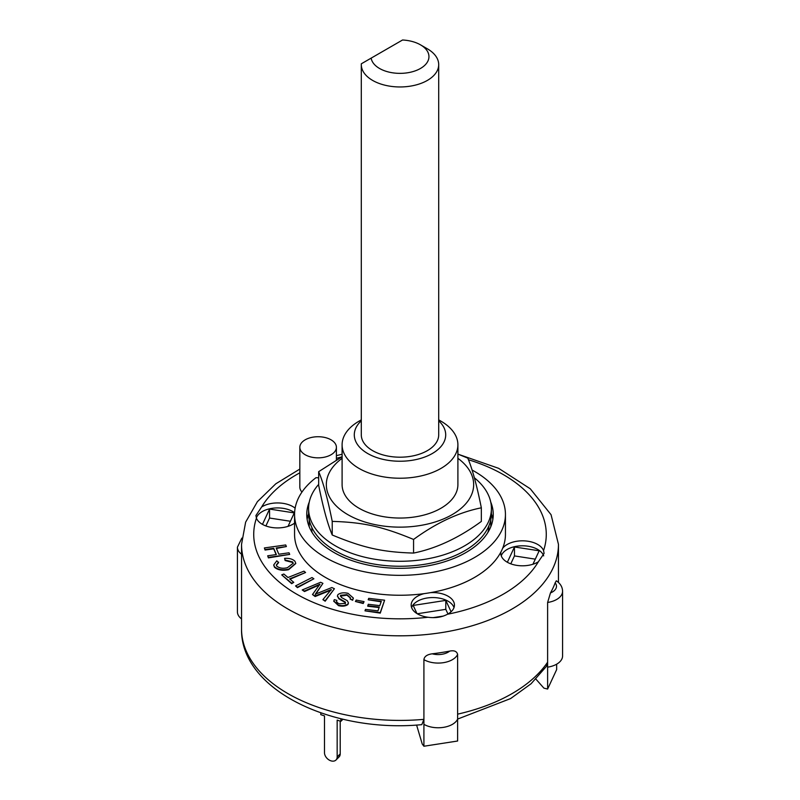 <?xml version="1.0" encoding="UTF-8"?>
<svg xmlns="http://www.w3.org/2000/svg" width="800" height="800" viewBox="0 0 800 800"><rect width="100%" height="100%" fill="white"/><g stroke="black" fill="none" stroke-linecap="round" stroke-linejoin="round"><path stroke-width="1.2" d="M423.91 719.36L423.91 724.34L423.91 719.36A158.46 91.49 180 0 1 287.95 693.62A158.46 91.49 180 0 1 241.54 628.92C240.31 689.74 332.27 733.29 421.81 724.66L423.91 719.36L423.91 659.65C424.33 656.47 427.1 654.52 432.21 653.81A158.46 91.49 0 0 0 449.68 651.11C454.17 650.18 456.81 651.29 457.62 654.43L457.62 741.02L423.91 746.24L422.23 743.99L416.59 725.04M490.74 502.06A93.25 53.84 180 0 1 493.25 514.47A93.25 53.84 180 0 1 435.68 564.21A93.25 53.84 180 0 1 334.06 552.54A93.25 53.84 180 0 1 306.75 514.47A93.25 53.84 180 0 1 309.26 502.06M307.15 519.45A93.25 53.84 180 0 1 308.58 513.81M491.42 513.81A93.25 53.84 180 0 1 492.85 519.45M490.81 519.54L490.81 526.69L490.81 519.54M488.48 531.46L488.14 531.46A88.98 51.37 180 0 1 487.89 532.47M312.11 532.47A88.98 51.37 180 0 1 311.86 531.46L311.52 531.46M309.19 526.69L309.19 519.54L309.19 526.69M438.7 420.81A45.71 26.39 180 0 1 428.5 455.48A45.71 26.39 180 0 1 367.68 453.51A45.71 26.39 180 0 1 361.3 420.81M438.7 64.61L438.7 434.85A38.7 22.34 180 0 1 400 457.19A38.7 22.34 180 0 1 361.3 434.85L361.3 64.61A38.7 22.34 0 0 0 400 86.96A38.7 22.34 0 0 0 438.7 64.61A38.7 22.34 0 0 0 427.37 48.81L420.47 44.83A28.95 16.71 180 0 1 412.25 71.79A28.95 16.71 180 0 1 371.16 58.12L402.55 40A28.95 16.71 180 0 1 420.47 44.83M361.3 419.87L359.06 421.16A57.9 33.43 0 0 0 342.1 444.8A57.9 33.43 0 0 0 359.06 468.44A57.9 33.43 0 0 0 422.16 475.68A57.9 33.43 0 0 0 457.9 444.8A57.9 33.43 0 0 0 440.94 421.16L438.7 419.87M472.07 470.03A105.44 60.87 180 0 1 505.44 514.47A105.44 60.87 180 0 1 400 575.34A105.44 60.87 180 0 1 294.56 514.47A105.44 60.87 180 0 1 316 477.68A18.28 10.56 180 0 0 318.66 477.75M505.44 514.47L505.44 534.38A105.44 60.87 180 0 1 502.65 548.28A105.44 60.87 180 0 1 500.94 551.96A105.44 60.87 180 0 1 430.46 592.65A105.44 60.87 180 0 1 424.09 593.64A105.44 60.87 180 0 1 294.56 534.38L294.56 514.47M305.19 454.75A18.28 10.56 180 0 1 299.83 447.29A18.28 10.56 180 0 1 318.12 436.73A18.28 10.56 180 0 1 336.4 447.29A18.28 10.56 180 0 1 325.11 457.04A18.28 10.56 180 0 1 305.19 454.75M301.97 492.05A18.28 10.56 180 0 1 299.83 487.1L299.83 447.29M502.65 548.28A21.64 12.49 180 0 1 524.54 540.88A21.64 12.49 180 0 1 543.56 550.57L544.09 553.39L538.35 561.79A21.64 12.49 180 0 1 507.15 562.15A21.64 12.49 180 0 1 500.81 553.32A21.64 12.49 180 0 1 500.94 551.96M430.46 592.65A21.64 12.49 180 0 1 454.45 605.07A21.64 12.49 180 0 1 447.48 614.25C441.84 617.26 435.36 618.26 428.05 617.26A21.64 12.49 180 0 1 417.51 613.9A21.64 12.49 180 0 1 411.17 605.07A21.64 12.49 180 0 1 424.09 593.64M294.56 523.15A21.64 12.49 180 0 1 262.25 524.26A21.64 12.49 180 0 1 256.44 518.18L255.91 515.51L261.65 506.96A21.64 12.49 180 0 1 295.13 508.15M379.12 607.55L367.75 606.23L368.25 604.29L379.79 605.63L381.3 601.31L368.21 599.79L368.71 598.35L384.61 600.2L380.26 612.62L364.99 610.84L365.49 609.4L377.96 610.85L379.28 607.07L367.75 605.73M381.13 601.79L368.21 599.79M384.61 600.2L380.26 613.12L364.99 610.84M276.16 554.6L273.72 548.83L265.07 550.04L264.39 547.94L285.71 544.95L286.39 546.55L276.19 547.98L278.83 554.23L289.02 552.79L289.7 554.4L268.38 557.39L267.7 555.79L276.35 554.57L273.72 548.33L265.07 549.55L264.39 547.94M286.39 546.55L276.39 548.45M289.7 554.4L268.38 557.89L267.7 555.79M293.77 582.35L291.68 583.68L281.74 574.87L283.84 574.04L287.99 577.51L303.96 571.15L305.58 572.51L289.62 578.87L293.77 582.35L291.68 583.18L281.74 574.87M305.58 572.51L290.02 579.21M364.05 601.63L363.23 603.52L355.41 601.47L356.23 600.08L364.05 601.63L363.23 603.02L355.41 601.47M313.89 578.78L297.43 587.65L295.54 585.91L312 577.54L313.89 578.78L297.43 587.15L295.54 585.91M295.76 563.56L288.63 569.69C282.46 570.93 277.73 570.09 274.42 567.18L273.77 565.12M278.6 562.15L276.36 564.99L276.78 566.14C279.49 568.25 283.04 568.77 287.43 567.7L293.19 563.24L292.71 561.97L285.12 560.03L284.6 558.35C289.2 558.08 292.64 559.03 294.91 561.21L295.77 563.31L288.63 569.2C282.46 570.43 277.73 569.59 274.42 566.68L273.76 564.87L276.81 560.81L278.6 562.65L276.38 565.24M293.18 563.49L292.71 562.46L285.12 560.53L284.6 558.35M350.48 598.12L346.94 595.15L340.36 596.18M348.39 603.02L347.96 604.48C345.62 606.19 342.47 606.58 338.52 605.65L333.81 601.23M336.57 601.17L336.87 600.36C336.19 601.8 337.08 602.95 339.56 603.81L345.31 603.34L345.45 602.13L338.87 598.33L337.45 595.89L337.92 594.62C340.41 592.8 343.76 592.36 347.97 593.31L353.32 598.01L352.65 599.78L350.09 599.05L350.5 597.87L346.94 594.65L340.54 595.3L341.43 597.46L347.3 600.72L348.4 602.78L347.96 603.98C345.62 605.7 342.47 606.09 338.52 605.15L333.8 600.97L334.3 599.63L336.87 600.36L336.6 601.43M345.31 603.84L345.45 602.63L338.87 598.83L337.46 596.14M353.31 598.26L352.65 600.28L350.09 599.05M331.26 590.04L315.14 596.52L312.49 594.54L319.9 584.22L304.5 591.04L302.21 589.96L320.62 582.28L322.92 583.35L315.36 594.15L331.84 587.53L334.41 588.73L325.18 600.72L322.89 599.65L331.26 589.54L315.14 596.02L312.49 594.54M319.9 584.72L304.5 591.54L302.21 589.96M322.92 583.35L315.36 594.65M334.41 588.73L325.18 601.22L322.89 599.65M454.01 607.56A21.64 12.49 0 0 0 432.81 597.56A21.64 12.49 0 0 0 411.61 607.56M416.97 613.58L413.19 605.43L445.8 600.39L451.08 611.76M443.33 616.07L433.15 617.64M294.61 512.72A21.64 12.49 0 0 0 272.59 508.25A21.64 12.49 0 0 0 256.35 517.92M262.46 524.38L269.56 509.08L294.28 512.91L288.04 526.36M543.68 555.88A21.64 12.49 0 0 0 522.52 545.8A21.64 12.49 0 0 0 501.25 555.81M507.36 562.27L514.46 546.97L539.18 550.79L532.94 564.24M269.56 509.08L269.56 518.04L290.4 521.26M510.78 563.84L514.46 555.92L535.3 559.15M514.46 546.97L514.46 555.92M445.8 600.39L445.8 609.34L447.96 613.99M546.39 666.4L547.62 662.19L547.62 602.47L550.47 592.92A158.46 91.49 0 0 0 555.15 582.83L556.32 580.8C560.38 583.53 562.46 587.01 562.58 591.25L562.58 655.94A20.11 11.61 0 0 1 547.62 667.17L547.62 689.06L556.65 669.6L556.65 664.17M423.91 746.24L423.91 724.34A20.11 11.61 0 0 0 443.38 727.37A20.11 11.61 0 0 0 457.62 719.13L457.62 714.15A158.46 91.49 180 0 0 547.62 662.19L547.62 667.17L547.62 662.19M241.86 538.09L237.42 547.17L237.42 611.86A20.11 11.61 0 0 0 241.54 618.9M265.88 525.95L269.56 518.04M417.27 613.76L445.8 609.34M547.62 689.06L543.89 688.13L535.93 679.13M325.18 601.22L325.18 600.72M304.5 591.54L304.5 591.04M316.3 586.32L316.3 585.82M315.14 596.52L315.14 596.02M345.31 603.34L345.45 602.63M346.94 595.15L346.94 594.65M352.65 600.28L352.65 599.78M338.87 598.83L338.87 598.33M347.96 604.48L347.96 603.98M285.12 560.53L285.12 560.03M274.42 567.18L274.42 566.68M297.43 587.65L297.43 587.15M363.23 603.52L363.23 603.02M291.68 583.68L291.68 583.18M268.38 557.89L268.38 557.39M273.72 548.83L273.72 548.33M380.26 613.12L380.26 612.62M342.1 444.8L342.1 484.61A57.9 33.43 0 0 0 359.06 508.25A57.9 33.43 0 0 0 422.16 515.5A57.9 33.43 0 0 0 457.9 484.61L457.9 444.8M457.9 454.1L467.77 458.11C472.29 468.69 476.82 485.26 481.34 507.81L481.34 521.43C458.75 537.96 436.16 548.51 413.57 553.07L413.57 539.45C382.47 526.55 363.33 522.3 332.23 521.39C327.71 498.83 323.18 482.26 318.66 471.68L342.1 456.74M481.34 507.81C458.75 512.37 436.16 522.92 413.57 539.45M318.66 471.68L318.66 485.3C323.18 507.85 327.71 524.42 332.23 535C363.33 547.9 382.47 552.15 413.57 553.07M332.23 521.39L332.23 535M342.1 458.32A73.67 42.53 0 0 0 363.6 521.59A73.67 42.53 0 0 0 468.75 499.88A73.67 42.53 0 0 0 457.9 458.32M318.66 484.41A91.42 52.78 0 0 0 308.58 508.5L308.58 513.47A91.42 52.78 0 0 0 396.75 566.22A91.42 52.78 0 0 0 491.42 513.47L491.42 508.5A91.42 52.78 0 0 0 474.36 477.79M308.58 508.5A91.42 52.78 0 0 0 396.75 561.25A91.42 52.78 0 0 0 491.42 508.5M311.85 531.45A88.98 51.37 0 0 0 311.86 531.46L311.85 527.48M488.14 531.46A88.98 51.37 0 0 0 488.96 525.64M371.16 58.12L361.32 63.8A38.7 22.34 0 0 0 361.3 64.61M337.16 756.94A7.31 5.17 45 0 1 336 760L339.04 756.95A7.31 5.17 -135 0 0 340.21 753.89L337.16 756.94L337.16 720.11L340.85 721.35L342.98 719.22M320.8 712.87L320.8 714.66L324.49 715.89L324.49 752.72A7.31 5.17 45 0 0 328.91 759.88A7.31 5.17 45 0 0 336 760M340.21 721.13L340.21 753.89M340.85 718.72L340.85 721.35M538.35 561.79A146.27 84.45 180 0 1 447.48 614.25M468.42 459.74A146.27 84.45 180 0 1 543.56 550.57M261.65 506.96A146.27 84.45 180 0 1 299.83 472.83M336.4 458.33A146.27 84.45 180 0 1 341.84 456.89M428.05 617.26A146.27 84.45 180 0 1 296.57 594.09A146.27 84.45 180 0 1 256.44 518.18M299.83 469.07L275.8 483.8L257.39 501.68L245.63 522.17L241.54 544.33A158.46 91.49 0 0 0 287.95 609.02A158.46 91.49 0 0 0 460.64 628.85A158.46 91.49 0 0 0 558.46 544.33L551.05 514.69L530.25 488.76L498.61 468.32L458.81 454.45M423.91 659.65A20.11 11.61 0 0 0 443.38 662.68A20.11 11.61 0 0 0 457.62 654.43M547.62 602.47A20.11 11.61 0 0 0 562.58 591.25M237.42 547.17A20.11 11.61 0 0 0 241.54 554.21M555.15 582.83A14.02 8.09 180 0 1 550.47 592.92M449.68 651.11A14.02 8.09 180 0 1 432.21 653.81M338.52 605.65L338.52 605.15M336.4 460.02L336.4 447.29M342.1 454.24L336.4 455.65M558.46 582.46L558.46 544.33M241.54 628.92L241.54 544.33M457.62 719.08L510.58 698.58L531.07 683.76L546.42 666.37M353.32 598.01L353.32 598.51M337.45 595.89L337.45 596.39M333.8 600.97L333.8 601.47M348.4 602.78L348.4 603.28M273.76 564.87L273.76 565.37"/></g></svg>
